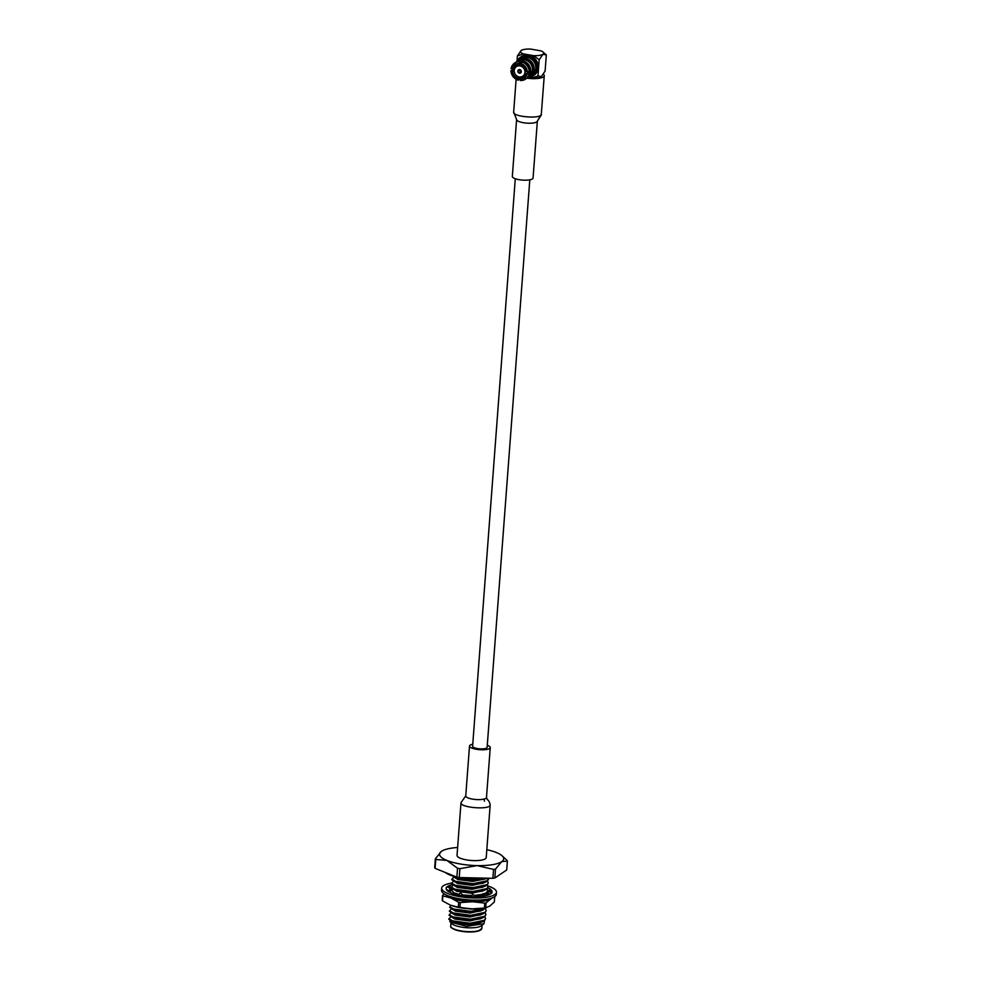 <?xml version="1.0" encoding="UTF-8"?>
<svg xmlns="http://www.w3.org/2000/svg" width="981" height="981" viewBox="0 0 981 981"><rect width="100%" height="100%" fill="white"/><g stroke="black" fill="none" stroke-linecap="round" stroke-linejoin="round"><path stroke-width="1.47" d="M529.801 179.817L487.128 747.363A7.284 2.011 -175.7 0 1 479.721 748.822A7.284 2.011 -175.7 0 1 472.609 746.271L515.283 178.726M489.36 878.24A26.892 7.407 -175.7 0 1 457.882 877.333M456.582 877.039A26.892 7.407 -175.7 0 1 445.362 872.501M446.662 887.241A23.029 6.352 -175.7 0 1 451.088 884.96L449.04 885.782L448.93 887.78M448.121 891.3A23.029 6.352 -175.7 0 1 446.134 888.43A23.029 6.352 -175.7 0 1 446.147 888.308L446.281 889.448L446.147 888.308A23.029 6.352 -175.7 0 1 446.171 888.21L446.306 887.29L450.034 886.799L449.678 890.858M457.735 894.905A23.029 6.352 -175.7 0 1 449.972 892.354A23.029 6.352 -175.7 0 1 449.776 892.256L447.912 891.361L452.008 890.208L454.669 894.353M471.726 896.671A23.029 6.352 -175.7 0 1 461.095 895.567A23.029 6.352 -175.7 0 1 460.763 895.506L457.624 894.966L460.555 893.115L465.202 896.72M488.219 887.964A23.029 6.352 -175.7 0 1 488.415 888.063L489.973 888.958A23.029 6.352 -175.7 0 1 492.057 891.888A23.029 6.352 -175.7 0 1 492.045 892.023A23.029 6.352 -175.7 0 1 492.021 892.121L491.604 892.98A23.029 6.352 -175.7 0 1 487.091 895.359A23.029 6.352 -175.7 0 1 486.87 895.42L484.651 895.923A23.029 6.352 -175.7 0 1 475.27 896.72A23.029 6.352 -175.7 0 1 474.927 896.72L471.702 896.744L472.388 894.427L471.26 896.646M489.36 890.809A23.029 6.352 -175.7 0 1 490.5 891.606M487.802 885.917A27.48 7.578 -175.7 0 1 496.496 892.22L496.337 894.353A27.48 7.578 -175.7 0 1 468.366 899.847A27.48 7.578 -175.7 0 1 441.524 890.233L441.683 888.099A27.48 7.578 -175.7 0 1 443.4 885.733A27.48 7.578 -175.7 0 1 451.554 883.108M451.088 884.96A23.029 6.352 -175.7 0 1 451.321 884.899L453.394 884.31M496.496 892.22A27.48 7.578 -175.7 0 1 468.526 897.713A27.48 7.578 -175.7 0 1 441.683 888.099M487.594 890.098L489.85 890.993L489.973 888.958M492.045 892.023L491.886 891.116L492.045 892.023M490.267 888.97L487.704 888.087M491.886 893.029L488.342 891.03L488.158 893.201L490.034 894.231M489.678 891.79L491.886 891.116M488.158 893.201L488.17 894.537L489.629 894.01M489.114 894.782L483.008 893.63L482.738 896.229M484.798 896.009L483.008 893.63M477.6 896.695L472.388 894.427M449.482 890.92L446.355 889.485M449.605 890.969L450.034 886.799M451.211 887.339L449.04 885.782M452.229 889.424L449.936 888.357M452.462 889.534L451.934 887.854M485.276 878.878A18.713 5.163 -175.7 0 1 454.779 876.585M484.504 920.668L483.989 923.697L466.723 926.334L450.291 922.103L449.789 921.134L451.088 919.81M483.989 923.697L481.401 925.745A15.598 4.304 -175.7 0 1 466.269 927.683A15.598 4.304 -175.7 0 1 451.603 923.501L450.291 922.103M451.395 915.862L448.808 919.246L452.364 921.551L469.507 924.433L479.868 922.839L484.381 920.767L485.546 918.719M450.12 920.252L452.646 921.38L470.058 923.71L482.284 921.895M451.689 911.901L449.114 915.285L452.658 917.591L469.801 920.472L480.175 918.878L484.675 916.818L485.853 914.758M450.414 916.303L452.952 917.419L470.353 919.761L482.578 917.934M451.983 907.952L449.408 911.337L452.952 913.642L470.095 916.524L480.469 914.93L484.97 912.857L486.147 910.809M450.72 912.342L453.247 913.47L470.659 915.8L482.873 913.973M450.941 905.365L449.703 907.376L455.491 910.662L470.39 912.563L480.764 910.969L486.294 907.695M451.015 908.381L453.541 909.51L470.954 911.84L483.179 910.025M457.514 907.229L465.46 908.455M459.427 898.939L470.23 899.969M454.301 893.777L455.245 894.28M476.092 896.462L482.493 894.93M454.093 893.446L458.127 894.647M463.743 895.592L471.395 896.021M475.025 895.923L482.554 894.795M484.222 894.255L486.466 893.078L487.631 891.03M453.774 884.212L451.186 887.597L454.743 889.902L471.886 892.796L482.247 891.189L486.76 889.129L487.925 887.069M452.499 888.614L455.025 889.73L472.437 892.072L484.663 890.245M454.068 880.264L451.493 883.648L455.037 885.953L472.18 888.835L482.554 887.241L487.054 885.169L488.231 883.121M452.793 884.654L455.331 885.782L472.732 888.112L484.957 886.284M454.362 876.303L451.787 879.687L455.331 881.993L472.474 884.874L482.848 883.28L487.349 881.22L488.526 879.16M453.099 880.693L455.625 881.821L473.038 884.163L485.252 882.336M452.143 875.8L455.92 877.872L476.925 880.055M453.394 876.744L457.869 879.025L472.768 880.926L482.762 879.467M450.953 920.73L454.559 923.023L469.47 924.924L482.137 921.944M451.248 916.781L454.853 919.074L469.764 920.975L482.431 917.995M451.542 912.821L455.159 915.114L470.058 917.014L482.738 914.034M451.849 908.872L455.454 911.165L470.353 913.066L483.032 910.074M453.492 906.211L470.659 909.105L474.62 908.884M478.274 896.634L482.284 895.494M453.332 889.093L456.938 891.386L471.849 893.286L484.516 890.307M453.627 885.132L457.232 887.425L472.143 889.326L484.81 886.346M453.921 881.183L457.538 883.476L472.437 885.377L485.117 882.385M454.228 877.222L457.833 879.516L472.732 881.416L484.639 879.062M448.844 918.756L452.682 920.877L470.095 923.219L484.418 920.276L485.583 918.474L484.859 916.671M449.151 914.795L452.989 916.928L470.39 919.258L484.712 916.315L485.889 914.513L485.154 912.71M449.445 910.846L453.283 912.968L470.696 915.31L485.006 912.367L486.184 910.552L485.46 908.762M449.739 906.885L453.578 909.019L470.99 911.349L485.975 907.781M487.373 894.733L486.65 892.931M453.651 892.759L458.716 894.28M462.971 894.991L471.702 895.53M474.228 895.469L482.762 894.255M483.596 893.998L486.502 892.587L487.667 890.785L486.944 888.982M453.48 888.173L450.929 891.067M451.223 887.106L455.061 889.24L472.474 891.57L486.797 888.639L487.962 886.824L487.238 885.021M451.53 883.158L455.368 885.279L472.768 887.621L487.091 884.678L488.268 882.875L487.532 881.073M451.824 879.197L455.662 881.33L473.075 883.66L487.385 880.717L488.526 878.4M453.259 876.143L462.64 878.951M472.768 744.236A10.399 2.869 4.3 0 0 469.507 746.038L465.754 795.885L460.996 802.679L461.904 801.428L460.996 802.679L457.036 855.371A14.629 4.034 4.3 0 0 471.321 860.484A14.629 4.034 4.3 0 0 486.22 857.566L490.181 804.874M457.624 847.498A32.165 8.866 4.3 0 0 441.708 851.177A32.165 8.866 4.3 0 0 441.548 851.287A32.165 8.866 4.3 0 0 446.907 860.423A32.165 8.866 4.3 0 0 476.987 865.61A32.165 8.866 4.3 0 0 501.696 861.649A32.165 8.866 4.3 0 0 502.002 855.714A32.165 8.866 4.3 0 0 496.349 852.514A32.165 8.866 4.3 0 0 486.809 849.693M502.002 855.714L506.969 860.349A36.432 10.043 -175.7 0 1 507.385 861.073L501.696 861.649L495.503 869.105A36.432 10.043 -175.7 0 1 493.553 869.411L476.987 865.61L459.905 868.663A36.432 10.043 -175.7 0 1 457.538 868.246L446.907 860.423L435.772 859.454A36.432 10.043 -175.7 0 1 435.356 858.731L441.548 851.287M435.772 859.454L435.098 868.357A36.432 10.043 -175.7 0 1 434.681 867.633L435.356 858.731M459.905 868.663L459.231 877.554A36.432 10.043 -175.7 0 1 456.864 877.149L457.538 868.246M456.864 877.149L435.098 868.357M495.503 869.105L494.829 878.007A36.432 10.043 -175.7 0 1 492.879 878.314L493.553 869.411M492.879 878.314L459.231 877.554M494.829 878.007L506.723 869.963L507.385 861.073M465.754 795.885A10.399 2.869 4.3 0 0 474.179 799.356A10.399 2.869 4.3 0 0 485.84 798.338A10.399 2.869 4.3 0 0 486.49 797.443L487.226 799.478C488.685 800.386 489.666 802.188 490.181 804.886C490.586 810.183 459.672 807.743 460.996 802.679C459.672 807.743 490.586 810.183 490.181 804.886M469.507 746.038A10.399 2.869 4.3 0 0 477.931 749.509A10.399 2.869 4.3 0 0 489.593 748.503A10.399 2.869 4.3 0 0 490.242 747.608A10.399 2.869 4.3 0 0 487.287 745.327M477.183 900.117A17.977 4.954 -175.7 0 1 471.653 900.251L462.272 899.503A18.565 5.113 -175.7 0 1 457.011 898.302M459.905 907.499A26.364 7.272 -175.7 0 1 458.311 907.229L458.691 902.287A26.364 7.272 -175.7 0 0 460.273 902.557L459.905 907.499L472.057 908.872L484.369 908.05L484.749 903.109A26.364 7.272 -175.7 0 0 486.049 902.9L485.681 907.842A26.364 7.272 -175.7 0 1 484.369 908.05L482.088 908.369A23.25 6.413 -175.7 0 1 472.057 908.872A23.25 6.413 -175.7 0 1 453.529 906.223A23.25 6.413 -175.7 0 1 453.001 906.064M494.547 896.781A26.364 7.272 -175.7 0 1 494.694 897.063L494.326 902.005L489.924 906.015L485.681 907.842M449.764 889.975L451.223 889.559A26.364 7.272 -175.7 0 1 452.18 889.411M442.86 895.886L442.492 900.84A26.364 7.272 -175.7 0 1 442.21 900.35L442.578 895.408A26.364 7.272 -175.7 0 0 442.86 895.886L450.855 897.995L458.691 902.287M460.273 902.557L472.597 901.747L484.749 903.109M442.492 900.84L450.316 905.12L458.311 907.229M444.111 893.801L442.578 895.408M486.049 902.9L491.922 898.032M493.455 897.394L494.694 897.063M452.167 889.497A23.25 6.413 4.3 0 0 449.752 890.135M446.012 894.868A23.25 6.413 4.3 0 0 450.855 897.995A23.25 6.413 4.3 0 0 472.597 901.747A23.25 6.413 4.3 0 0 490.451 898.89A23.25 6.413 -175.7 0 0 491.211 898.265M487.091 892.502A23.25 6.413 -175.7 0 1 488.182 893.004M519.452 73.195A1.852 1.68 -124.1 0 0 520.985 70.473A1.852 1.68 -124.1 0 0 517.907 71.76A1.852 1.68 -124.1 0 0 520.629 72.962A1.852 1.68 -124.1 0 0 520.985 70.473A1.852 1.68 -124.1 0 0 517.907 71.76A1.852 1.68 -124.1 0 0 519.452 73.195M519.476 72.778A1.41 1.275 55.9 0 1 518.495 70.546A1.41 1.275 55.9 0 1 520.776 70.939A1.41 1.275 55.9 0 1 519.476 72.778M519.611 72.422A1.116 1.006 -124.1 0 0 520.519 70.779A1.116 1.006 -124.1 0 0 518.679 71.552A1.116 1.006 -124.1 0 0 519.611 72.422M517.245 60.896A11.294 10.251 55.9 0 1 520.445 57.205A11.294 10.251 55.9 0 1 527.582 55.745A11.294 10.251 55.9 0 1 536.938 64.476A11.294 10.251 55.9 0 1 533.088 75.917A11.294 10.251 55.9 0 1 528.477 77.511M520.445 57.205L521.365 56.591A11.294 10.251 55.9 0 1 528.501 55.12A11.294 10.251 55.9 0 1 537.858 63.851A11.294 10.251 55.9 0 1 534.007 75.292L533.088 75.917M529.213 71.564L526.601 71.552A7.505 6.806 -124.1 0 0 521.156 64.488L521.843 61.987A9.724 8.829 55.9 0 1 529.213 71.564L529.936 71.073A9.724 8.829 -124.1 0 0 522.554 61.496L521.843 61.987M529.826 69.958L529.985 69.859A8.24 7.48 -124.1 0 0 523.891 61.962L523.854 61.987M519.758 61.619L519.072 64.133A7.505 6.806 -124.1 0 0 515.381 65.2A7.505 6.806 -124.1 0 0 512.732 69.16L511.138 68.449A9.724 8.829 55.9 0 1 514.645 63.005A9.724 8.829 55.9 0 1 519.758 61.619L520.47 61.141A9.724 8.829 -124.1 0 0 515.368 62.526L511.052 68.56M520.47 61.141L520.874 62.232L521.806 61.595A8.24 7.48 -124.1 0 0 520.653 61.656M519.133 63.409A8.24 7.48 -124.1 0 0 512.021 69.038L511.138 68.449M514.154 69.626L510.978 70.583L512.572 71.294A7.505 6.806 -124.1 0 0 518.005 78.345L518.36 80.16L520.641 77.18M510.978 70.583L511.861 71.172A8.24 7.48 -124.1 0 0 517.956 79.069L518.36 80.16M524.749 75.194A7.505 6.806 -124.1 0 0 525.902 75.206M518.422 64.145A7.505 6.806 -124.1 0 0 518.005 65.224M520.089 78.713A7.505 6.806 -124.1 0 0 523.78 77.634A7.505 6.806 -124.1 0 0 526.441 73.685L529.053 73.698A9.724 8.829 55.9 0 1 525.546 79.13A9.724 8.829 55.9 0 1 520.445 80.516L520.089 78.713L522.775 76.898A7.505 6.806 -124.1 0 1 522.076 76.849M520.322 80.552L526.27 78.639A9.724 8.829 -124.1 0 0 529.777 73.207L529.053 73.698M529.519 73.048A8.24 7.48 -124.1 0 0 529.826 71.993L528.882 72.631L529.777 73.207M529.2 75.071A8.927 8.093 -124.1 0 0 528.98 65.065A8.927 8.093 -124.1 0 0 519.783 61.129M513.909 68.351A8.927 8.093 -124.1 0 0 513.946 69.761M519.979 77.707A8.927 8.093 -124.1 0 0 521.07 78.051M526.441 73.685L529.115 71.871A7.505 6.806 -124.1 0 0 529.176 71.588M529.115 71.871L529.826 71.993M528.992 75.525L530.451 74.544A8.927 8.093 -124.1 0 0 530.108 63.042A8.927 8.093 -124.1 0 0 519.035 61.018L518.741 61.214M528.195 76.8A9.393 8.522 -124.1 0 0 531.089 63.642A9.393 8.522 -124.1 0 0 517.796 61.411M527.251 77.855A10.276 9.332 -124.1 0 0 530.316 76.567A10.276 9.332 -124.1 0 0 532.291 62.821A10.276 9.332 -124.1 0 0 518.802 59.534A10.276 9.332 -124.1 0 0 516.46 61.901M530.316 76.567L531.96 75.463A10.276 9.332 -124.1 0 0 533.934 61.717A10.276 9.332 -124.1 0 0 520.445 58.431L518.802 59.534M530.488 76.457A10.546 9.577 -124.1 0 0 536.264 65.935A10.546 9.577 -124.1 0 0 527.263 56.628A10.546 9.577 -124.1 0 0 518.974 59.424M520.445 80.516L520.04 79.424A8.24 7.48 -124.1 0 0 527.14 73.808M518.005 78.345L519.722 77.192M514.056 70.289L512.572 71.294M512.732 69.16L515.062 67.579M521.5 62.49L519.072 64.133M541.365 114.176L537.294 121.313A10.399 2.869 -175.7 0 1 526.294 123.091A10.399 2.869 -175.7 0 1 516.607 119.498L513.664 112.092M543.339 74.237A13.893 3.826 -175.7 0 1 544.259 75.758A13.893 3.826 -175.7 0 1 544.234 75.917A13.893 3.826 -175.7 0 1 526.895 78.173M541.254 76.628L537.98 75.893L539.194 59.755L542.996 54.237L546.319 54.936L545.105 71.073L541.316 76.592A11.662 3.213 -175.7 0 1 541.254 76.628A11.662 3.213 -175.7 0 1 532.045 78.014L528.894 77.474M521.242 50.436L521.181 50.472A11.662 3.213 -175.7 0 1 521.242 50.436A11.662 3.213 -175.7 0 1 530.451 49.05L540.85 50.84A11.662 3.213 -175.7 0 1 543.094 52.079L546.319 54.936M516.999 61.178L517.392 55.991L521.181 50.472A11.662 3.213 -175.7 0 0 523.327 53.869L533.725 55.659A11.662 3.213 4.3 0 0 542.996 54.237A11.662 3.213 -175.7 0 0 543.094 52.079M539.194 59.755L533.725 55.659M523.327 53.869L517.392 55.991M532.045 78.014L537.98 75.893M544.259 75.758L541.23 115.231L537.355 121.055L533.063 178.015A10.399 2.869 -175.7 0 1 522.481 180.099A10.399 2.869 -175.7 0 1 512.327 176.457L516.607 119.498M480.874 929.767A15.156 4.182 -175.7 0 1 465.963 931.827A15.156 4.182 -175.7 0 1 451.53 927.56M450.757 926.064A15.598 4.304 4.3 0 0 465.987 931.521A15.598 4.304 4.3 0 0 481.855 928.406L478.238 931.104C471.42 932.514 464.197 932.22 456.545 930.221C451.922 928.566 449.997 927.18 450.757 926.064L450.99 922.851M484.455 801.183L484.197 799.025M527.3 71.662A8.24 7.48 -124.1 0 0 521.218 63.765M520.114 65.58A6.021 5.457 55.9 0 1 523.057 76.334A6.021 5.457 55.9 0 1 516.313 66.365A6.021 5.457 55.9 0 1 520.114 65.58M519.991 65.935A5.714 5.187 -124.1 0 0 514.743 73.367A5.714 5.187 -124.1 0 0 524.013 74.961A5.714 5.187 -124.1 0 0 519.991 65.935M541.34 114.372C541.107 119.216 512.364 116.849 513.664 112.116L516.129 79.314M489.715 890.944L487.655 890.38M482.1 925.193L481.855 928.406M490.242 747.608L486.49 797.443M510.893 70.718C511.359 75.439 513.786 78.59 518.201 80.197M521.352 62.968L516.313 66.365C510.194 69.884 517.514 80.7 523.057 76.334L526.319 74.127"/></g></svg>
